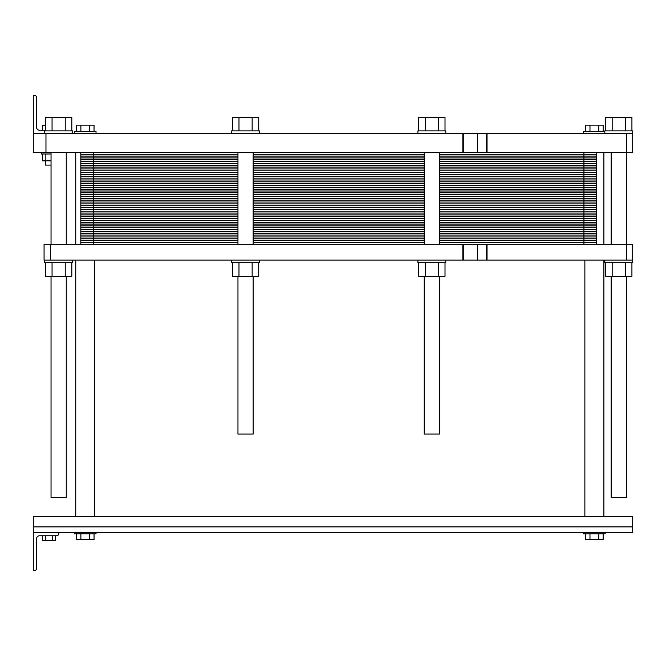 <?xml version="1.0" encoding="UTF-8"?>
<svg xmlns="http://www.w3.org/2000/svg" width="666" height="666" viewBox="0 0 666 666"><rect width="100%" height="100%" fill="white"/><g stroke="black" fill="none" stroke-linecap="round" stroke-linejoin="round"><path stroke-width="1" d="M66.25 276.29L66.25 497.427L51.041 497.427L51.041 276.29M55.628 535.755L55.628 540.509L42.458 540.509L42.458 535.755M45.754 535.755L45.754 540.509M52.339 535.755L52.339 540.509M598.01 532.592L632.7 532.592L583.591 532.592L583.591 533.857L605.136 533.857L605.136 532.592M33.3 526.889L632.7 526.889L632.7 516.749L33.3 516.749L33.3 532.592L590.725 532.592M632.7 526.889L632.7 532.592M585.589 533.857L585.589 539.685L589.976 539.685L589.976 533.857M603.146 533.857L603.146 539.685L589.976 539.685M598.759 533.857L598.759 539.685M76.473 533.857L76.473 539.685L80.869 539.685L80.869 533.857M94.039 533.857L94.039 539.685L80.869 539.685M89.644 533.857L89.644 539.685M96.029 532.592L96.029 533.857L74.484 533.857L74.484 532.592M33.3 532.592L33.3 570.604L34.565 570.604A1.898 1.898 0 0 0 36.472 568.706L36.472 538.927A3.172 3.172 0 0 1 39.635 535.755L56.743 535.755A1.898 1.898 0 0 0 58.641 533.857L58.641 532.592M626.365 276.29L626.365 497.427L611.155 497.427L611.155 276.29M237.962 276.29L237.962 434.065L253.163 434.065L253.163 276.29M424.242 276.29L424.242 434.065L439.443 434.065L439.443 276.29M79.304 133.408L154.57 133.408M522.835 133.408L598.101 133.408M612.179 130.877L612.179 117.258L631.926 117.258L631.926 130.877M605.594 130.877L605.594 117.258L612.179 117.258M625.349 130.877L625.349 117.258M425.258 130.877L425.258 117.258L445.013 117.258L445.013 130.877M418.673 130.877L418.673 117.258L425.258 117.258M438.428 130.877L438.428 117.258M52.056 130.877L52.056 117.258L71.811 117.258L71.811 130.877M45.471 130.877L45.471 117.258L52.056 117.258M65.226 130.877L65.226 117.258M238.977 130.877L238.977 117.258L258.733 117.258L258.733 130.877M232.392 130.877L232.392 117.258L238.977 117.258M252.148 130.877L252.148 117.258M604.82 133.408L604.82 130.877L632.7 130.877L632.7 133.408L33.3 133.408L33.3 152.422L632.7 152.422L632.7 133.408M417.907 133.408L417.907 130.877L445.787 130.877L445.787 133.408M44.705 133.408L44.705 130.877L72.586 130.877L72.586 133.408M231.618 133.408L231.618 130.877L259.499 130.877L259.499 133.408M486.58 133.408L486.58 152.422M42.557 154.004L42.557 160.847L45.846 160.847L45.846 154.004M51.041 160.847L45.846 160.847M45.471 130.245L39.635 130.245L42.557 130.245L42.557 125.491L45.471 125.491M51.041 165.093L45.338 165.093L45.338 160.847M51.041 154.004L41.533 154.004L41.533 152.422M589.976 131.51L589.976 125.175L603.146 125.175L603.146 131.51M585.589 131.51L585.589 125.175L589.976 125.175M598.759 131.51L598.759 125.175M89.644 131.51L89.644 125.175L94.039 125.175L94.039 131.51M80.869 131.51L80.869 125.175L89.644 125.175M76.473 131.51L76.473 125.175L80.869 125.175M74.484 133.408L74.484 131.51L96.029 131.51L96.029 133.092M583.591 133.092L583.591 131.51L604.82 131.51M33.3 95.396L34.565 95.396L33.3 95.396L33.3 133.408M36.472 127.073A3.172 3.172 0 0 0 39.635 130.245A3.172 3.172 0 0 1 36.472 127.073L36.472 97.294A1.898 1.898 0 0 0 34.565 95.396M50.408 260.131L50.408 244.297L44.073 244.297L44.073 260.131L626.365 260.131L626.365 133.408M45.971 152.422L45.971 133.408M486.58 260.131L486.396 244.297L632.7 244.297L632.7 260.131L626.365 260.131M50.408 244.297L486.58 244.297M45.471 262.67L45.471 276.29L71.811 276.29L71.811 262.67M52.056 262.67L52.056 276.29M65.226 262.67L65.226 276.29M44.705 260.131L44.705 262.67L72.586 262.67L72.586 260.131M232.392 262.67L232.392 276.29L258.733 276.29L258.733 262.67M238.977 262.67L238.977 276.29M252.148 262.67L252.148 276.29M231.618 260.131L231.618 262.67L259.499 262.67L259.499 260.131M417.907 260.131L417.907 262.67L445.787 262.67L445.787 260.131M445.013 262.67L445.013 276.29L438.428 276.29L438.428 262.67M418.673 262.67L418.673 276.29L438.428 276.29M425.258 262.67L425.258 276.29M604.82 260.131L604.82 262.67L632.7 262.67L632.7 260.131M631.926 262.67L631.926 276.29L625.349 276.29L625.349 262.67M605.594 262.67L605.594 276.29L625.349 276.29M612.179 262.67L612.179 276.29M596.586 244.297L596.586 225.916L583.915 225.916L596.586 225.916L596.586 207.542L583.915 207.542L596.586 207.542L596.586 189.169L583.915 189.169L596.586 189.169L596.586 170.796L439.443 170.796L596.586 170.796L596.586 152.422M424.242 170.796L253.163 170.796M80.819 244.297L80.819 225.916L237.962 225.916L80.819 225.916L80.819 207.542L237.962 207.542L80.819 207.542L80.819 189.169L237.962 189.169L80.819 189.169L80.819 170.796L237.962 170.796L80.819 170.796L80.819 152.422M439.443 189.169L583.915 189.169L439.443 189.169L583.915 189.169L583.915 152.422M424.242 189.169L253.163 189.169M439.443 207.542L583.915 207.542L439.443 207.542L583.915 207.542L583.915 189.169L596.586 189.169M424.242 207.542L253.163 207.542M439.443 225.916L583.915 225.916L439.443 225.916L583.915 225.916L583.915 207.542L596.586 207.542M424.242 225.916L253.163 225.916M80.819 154.254L237.962 154.254M253.163 154.254L424.242 154.254M439.443 154.254L596.586 154.254M80.819 156.094L237.962 156.094M253.163 156.094L424.242 156.094M439.443 156.094L596.586 156.094M80.819 157.934L237.962 157.934M253.163 157.934L424.242 157.934M439.443 157.934L596.586 157.934M80.819 159.773L237.962 159.773M253.163 159.773L424.242 159.773M439.443 159.773L596.586 159.773M80.819 161.605L237.962 161.605M253.163 161.605L424.242 161.605M439.443 161.605L596.586 161.605M80.819 163.445L237.962 163.445M253.163 163.445L424.242 163.445M439.443 163.445L596.586 163.445M80.819 165.285L237.962 165.285M253.163 165.285L424.242 165.285M439.443 165.285L596.586 165.285M80.819 167.116L237.962 167.116M253.163 167.116L424.242 167.116M439.443 167.116L596.586 167.116M80.819 168.956L237.962 168.956M253.163 168.956L424.242 168.956M439.443 168.956L596.586 168.956M93.49 244.297L93.49 170.796L237.962 170.796M439.443 170.796L596.586 170.796M93.49 152.422L93.49 170.796L80.819 170.796M80.819 172.636L237.962 172.636M253.163 172.636L424.242 172.636M439.443 172.636L596.586 172.636M80.819 174.467L237.962 174.467M253.163 174.467L424.242 174.467M439.443 174.467L596.586 174.467M80.819 176.307L237.962 176.307M253.163 176.307L424.242 176.307M439.443 176.307L596.586 176.307M80.819 178.147L237.962 178.147M253.163 178.147L424.242 178.147M439.443 178.147L596.586 178.147M80.819 179.978L237.962 179.978M253.163 179.978L424.242 179.978M439.443 179.978L596.586 179.978M80.819 181.818L237.962 181.818M253.163 181.818L424.242 181.818M439.443 181.818L596.586 181.818M80.819 183.658L237.962 183.658M253.163 183.658L424.242 183.658M439.443 183.658L596.586 183.658M80.819 185.498L237.962 185.498M253.163 185.498L424.242 185.498M439.443 185.498L596.586 185.498M80.819 187.329L237.962 187.329M253.163 187.329L424.242 187.329M439.443 187.329L596.586 187.329M80.819 189.169L237.962 189.169M80.819 191.009L237.962 191.009M253.163 191.009L424.242 191.009M439.443 191.009L596.586 191.009M80.819 192.84L237.962 192.84M253.163 192.84L424.242 192.84M439.443 192.84L596.586 192.84M80.819 194.68L237.962 194.68M253.163 194.68L424.242 194.68M439.443 194.68L596.586 194.68M80.819 196.52L237.962 196.52M253.163 196.52L424.242 196.52M439.443 196.52L596.586 196.52M80.819 198.36L237.962 198.36M253.163 198.36L424.242 198.36M439.443 198.36L596.586 198.36M80.819 200.191L237.962 200.191M253.163 200.191L424.242 200.191M439.443 200.191L596.586 200.191M80.819 202.031L237.962 202.031M253.163 202.031L424.242 202.031M439.443 202.031L596.586 202.031M80.819 203.871L237.962 203.871M253.163 203.871L424.242 203.871M439.443 203.871L596.586 203.871M80.819 205.711L237.962 205.711M253.163 205.711L424.242 205.711M439.443 205.711L596.586 205.711M80.819 207.542L237.962 207.542M80.819 209.382L237.962 209.382M253.163 209.382L424.242 209.382M439.443 209.382L596.586 209.382M80.819 211.222L237.962 211.222M253.163 211.222L424.242 211.222M439.443 211.222L596.586 211.222M80.819 213.053L237.962 213.053M253.163 213.053L424.242 213.053M439.443 213.053L596.586 213.053M80.819 214.893L237.962 214.893M253.163 214.893L424.242 214.893M439.443 214.893L596.586 214.893M80.819 216.733L237.962 216.733M253.163 216.733L424.242 216.733M439.443 216.733L596.586 216.733M80.819 218.573L237.962 218.573M253.163 218.573L424.242 218.573M439.443 218.573L596.586 218.573M80.819 220.404L237.962 220.404M253.163 220.404L424.242 220.404M439.443 220.404L596.586 220.404M80.819 222.244L237.962 222.244M253.163 222.244L424.242 222.244M439.443 222.244L596.586 222.244M80.819 224.084L237.962 224.084M253.163 224.084L424.242 224.084M439.443 224.084L596.586 224.084M80.819 225.916L237.962 225.916M596.586 225.916L583.915 225.916L583.915 244.297M80.819 227.755L237.962 227.755M253.163 227.755L424.242 227.755M439.443 227.755L596.586 227.755M80.819 229.595L237.962 229.595M253.163 229.595L424.242 229.595M439.443 229.595L596.586 229.595M80.819 231.435L237.962 231.435M253.163 231.435L424.242 231.435M439.443 231.435L596.586 231.435M80.819 233.267L237.962 233.267M253.163 233.267L424.242 233.267M439.443 233.267L596.586 233.267M80.819 235.106L237.962 235.106M253.163 235.106L424.242 235.106M439.443 235.106L596.586 235.106M80.819 236.946L237.962 236.946M253.163 236.946L424.242 236.946M439.443 236.946L596.586 236.946M80.819 238.778L237.962 238.778M253.163 238.778L424.242 238.778M439.443 238.778L596.586 238.778M80.819 240.617L237.962 240.617M253.163 240.617L424.242 240.617M439.443 240.617L596.586 240.617M80.819 242.457L237.962 242.457M253.163 242.457L424.242 242.457M439.443 242.457L596.586 242.457M487.029 152.422L487.029 133.408M477.564 152.422L477.564 133.408M463.278 152.422L463.278 133.408M462.837 152.422L462.837 133.408M487.029 260.131L487.029 244.297M462.837 260.131L462.837 244.297M463.278 260.131L463.278 244.297M477.564 260.131L477.564 244.297M584.865 260.131L584.865 516.749M603.871 152.422L603.871 244.297M603.871 260.131L603.871 516.749M611.155 152.422L611.155 244.297M75.749 152.422L75.749 244.297M75.749 260.131L75.749 516.749M94.763 260.131L94.763 516.749M51.041 152.422L51.041 244.297M66.25 152.422L66.25 244.297M237.962 152.422L237.962 244.297M253.163 152.422L253.163 244.297M424.242 152.422L424.242 244.297M439.443 152.422L439.443 244.297"/></g></svg>

